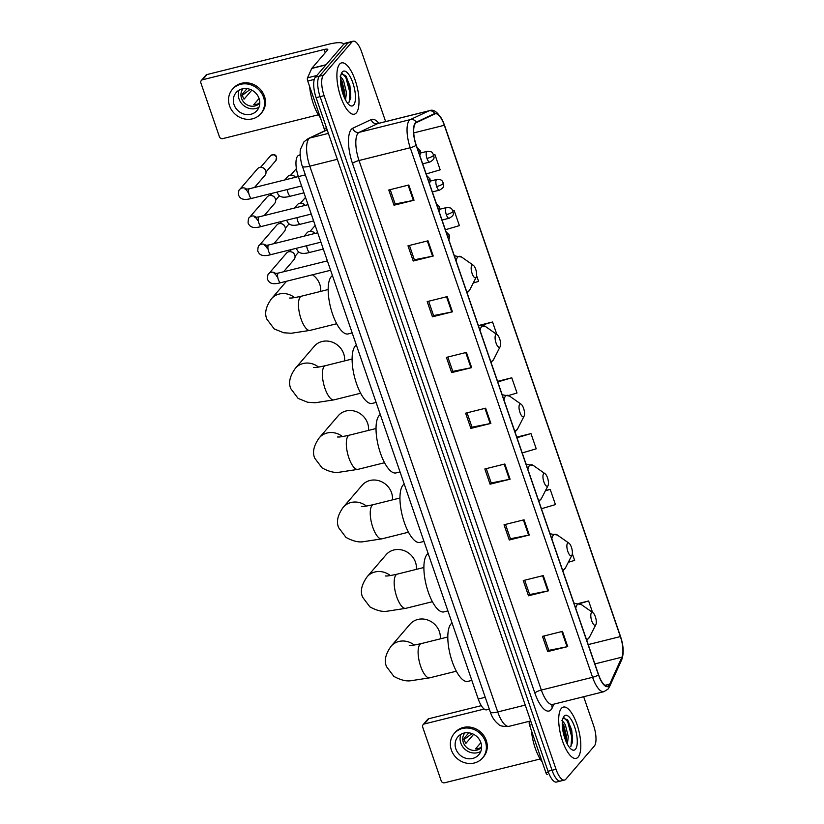 <?xml version="1.0" encoding="UTF-8"?>
<svg xmlns="http://www.w3.org/2000/svg" width="824" height="824" viewBox="0 0 824 824"><rect width="100%" height="100%" fill="white"/><g stroke="black" fill="none" stroke-linecap="round" stroke-linejoin="round"><path stroke-width="1.24" d="M489.322 709.176L486.747 709.824A16.521 5.809 -104 0 1 478.25 699.03L298.36 176.604A16.521 5.809 -104 0 1 298.494 155.468L300.193 154.665M385.632 121.591L361.664 51.994A16.521 5.809 76 0 0 353.166 41.2L345.153 43.198A16.521 5.809 76 0 0 343.907 44.012L315.365 77.209A16.521 5.809 76 0 0 316.097 97.665L548.032 771.264A16.521 5.809 76 0 0 556.54 782.058L560.536 781.059A16.521 5.809 76 0 0 561.783 780.246M353.166 41.2A16.521 5.809 76 0 0 351.92 42.014L323.368 75.221A16.521 5.809 76 0 0 324.1 95.677L556.035 769.276L552.039 770.275A16.521 5.809 76 0 0 560.536 781.059A16.521 5.809 76 0 1 552.039 770.275L320.103 96.676L552.039 770.275L548.032 771.264M323.368 75.221L319.362 76.21A16.521 5.809 76 0 0 320.103 96.676A16.521 5.809 76 0 1 319.362 76.21L347.913 43.013L319.362 76.21L315.365 77.209M349.16 42.199A16.521 5.809 76 0 0 347.913 43.013A16.521 5.809 76 0 1 349.16 42.199M578.139 757.071A26.44 9.301 76 0 0 577.933 727.365A26.44 9.301 76 0 0 563.369 707.074A26.44 9.301 76 0 0 561.371 708.372A26.44 9.301 76 0 0 561.577 738.077A26.44 9.301 76 0 0 576.141 758.379A26.44 9.301 76 0 0 578.139 757.071A26.44 9.301 76 0 0 577.933 727.365A26.44 9.301 76 0 0 563.369 707.074A26.44 9.301 76 0 0 561.371 708.372A26.44 9.301 76 0 0 561.577 738.077A26.44 9.301 76 0 0 576.141 758.379A26.44 9.301 76 0 0 578.139 757.071M356.329 112.888A26.44 9.301 76 0 0 356.123 83.183A26.44 9.301 76 0 0 341.558 62.892A26.44 9.301 76 0 0 339.56 64.2A26.44 9.301 76 0 0 339.766 93.905A26.44 9.301 76 0 0 354.341 114.196A26.44 9.301 76 0 0 356.329 112.888A26.44 9.301 76 0 0 356.123 83.183A26.44 9.301 76 0 0 341.558 62.892A26.44 9.301 76 0 0 339.56 64.2A26.44 9.301 76 0 0 339.766 93.905A26.44 9.301 76 0 0 354.341 114.196A26.44 9.301 76 0 0 356.329 112.888M608.977 685.352A17.623 6.201 -104 0 1 607.649 686.217A17.623 6.201 -104 0 1 598.585 674.712L416.244 145.158A17.623 6.201 -104 0 1 416.388 122.611L434.845 113.918A17.623 6.201 -104 0 1 435.257 113.764A17.623 6.201 -104 0 1 444.321 125.279L620.379 636.581A17.623 6.201 -104 0 1 621.914 657.181L609.729 684.126A17.623 6.201 -104 0 1 608.977 685.352M609.121 685.753A18.066 6.355 76 0 0 609.884 684.507L622.069 657.562A18.066 6.355 76 0 0 620.503 636.437L444.445 125.135A18.066 6.355 76 0 0 434.732 113.485L416.264 122.189A18.066 6.355 76 0 0 416.12 145.302L598.461 674.846A18.066 6.355 76 0 0 609.121 685.753M408.786 185.019L388.774 190.004L394.016 205.217L414.019 200.232L408.786 185.019M390.216 189.644L395.149 203.992L413.349 200.387A4.408 0.999 -19 0 0 414.019 200.232M395.129 203.919L394.016 205.217M427.996 240.814L407.983 245.799L413.226 261.012L433.239 256.027L427.996 240.814M409.425 245.439L414.359 259.787L432.559 256.182A4.408 0.999 -19 0 0 433.239 256.027M414.338 259.714L413.226 261.012M447.205 296.609L427.192 301.594L432.435 316.807L452.448 311.822L447.205 296.609M428.635 301.234L433.579 315.582L451.768 311.977A4.408 0.999 -19 0 0 452.448 311.822M433.548 315.51L432.435 316.807M466.415 352.404L446.412 357.389L451.645 372.603L471.658 367.617L466.415 352.404M447.844 357.029L452.788 371.377L470.978 367.772A4.408 0.999 -19 0 0 471.658 367.617M452.767 371.305L451.645 372.603M562.483 631.38L542.47 636.365L547.713 651.578L567.715 646.593L562.483 631.38M543.902 636.004L548.846 650.352L567.046 646.747A4.408 0.999 -19 0 0 567.715 646.593M548.825 650.28L547.713 651.578M543.263 575.585L523.261 580.57L528.493 595.783L548.506 590.798L543.263 575.585M524.692 580.209L529.636 594.557L547.826 590.952A4.408 0.999 -19 0 0 548.506 590.798M529.616 594.485L528.493 595.783M524.054 519.789L504.041 524.775L509.284 539.988L529.296 535.003L524.054 519.789M505.483 524.414L510.427 538.762L528.617 535.157A4.408 0.999 -19 0 0 529.296 535.003M510.396 538.69L509.284 539.988M504.844 463.994L484.831 468.98L490.074 484.193L510.087 479.208L504.844 463.994M486.273 468.619L491.207 482.967L509.407 479.362A4.408 0.999 -19 0 0 510.087 479.208M491.186 482.895L490.074 484.193M485.635 408.199L465.622 413.185L470.864 428.398L490.867 423.412L485.635 408.199M467.053 412.824L471.998 427.172L490.198 423.567A4.408 0.999 -19 0 0 490.867 423.412M471.977 427.1L470.864 428.398M556.035 769.276A16.521 5.809 76 0 0 564.543 780.071A16.521 5.809 76 0 0 565.789 779.246L594.331 746.05A16.521 5.809 76 0 0 593.599 725.594L583.67 696.733M473.264 282.993L478.589 281.417L476.622 275.71M445.372 229.752L459.38 225.622L454.137 210.408L452.881 210.717M426.163 173.957L440.171 169.826L434.928 154.613L433.682 154.922A5.51 1.246 161 0 1 433.476 155.468A5.51 1.246 -19 0 1 426.966 158.455A5.51 1.936 76 0 0 429.809 162.05C436.287 158.393 433.29 157.023 433.682 154.912C431.889 152.697 433.362 151.482 427.141 151.369A5.51 1.936 76 0 0 426.729 151.637A5.51 1.936 76 0 0 426.966 158.455M522.22 452.942L536.228 448.802L530.986 433.589L516.772 437.132M541.43 508.738L555.438 504.597L550.195 489.384L545.509 490.548M568.313 562.267L574.647 560.392L572.33 553.676M592.58 612.459L588.624 600.974L579.056 603.353M496.862 334.493L492.567 321.999L480.742 324.944M508.604 395.489L517.019 393.007L511.776 377.794L497.562 381.337M511.776 377.794L497.768 381.924M530.986 433.589L516.978 437.719M550.195 489.384L545.385 490.805M588.624 600.974L579.684 603.611M492.567 321.999L482.143 325.068M454.137 210.408L452.901 210.769M434.928 154.613L433.702 154.974M531.439 730.682A27.542 9.692 76 0 0 542.223 761.973M561.906 720.372L563.915 722.648A12.442 4.378 76 0 0 562.318 721.855M563.915 722.648L565.377 724.904L568.261 736.635L567.375 744.257M562.256 722.978L563.791 725.295L566.675 737.027L566.438 742.362M570.671 746.544L572.608 741.981L571.712 729.961L567.458 719.785L563.049 718.168M575.451 749.263A17.953 6.314 76 0 0 574.658 727.026A17.953 6.314 76 0 0 564.059 716.19A17.953 6.314 76 0 0 563.431 717.148A17.953 6.314 76 0 0 563.626 734.246A17.953 6.314 76 0 0 571.475 749.438A17.953 6.314 76 0 0 575.451 749.263M563.863 717.58L567.654 721.628L571.743 736.841L570.991 746.225M562.277 725.233L565.491 740.158M567.324 719.599L568.447 721.433L572.536 736.646L572.495 742.64M562.256 723.307L566.181 738.222L566.294 742.064M531.974 724.626L529.564 725.223L545.89 772.654L548.31 772.047M424.319 723.966A2.75 2.503 -139.3 0 0 423.103 724.698L427.615 719.455A2.75 2.503 40.7 0 1 428.83 718.724L424.319 723.966L484.172 709.052M481.288 705.653L428.83 718.724M423.103 724.698A2.75 2.503 -139.3 0 0 422.691 727.118L441.211 780.884A2.75 2.503 -139.3 0 0 444.579 782.8L540.163 758.997M547.311 774.447L547.373 774.426A2.75 0.968 -104 0 1 547.311 774.447A2.75 0.968 -104 0 1 545.89 772.654M529.564 725.223A2.75 0.968 -104 0 1 529.327 722.009L529.698 721.185M455.857 748.872A13.771 12.504 -139.3 0 0 466.209 758.379A13.771 12.504 -139.3 0 0 478.806 754.733A13.771 12.504 -139.3 0 0 480.876 742.64A13.771 12.504 -139.3 0 0 470.525 733.133A13.771 12.504 -139.3 0 0 457.928 736.78A13.771 12.504 -139.3 0 0 455.857 748.872M460.904 734.318A13.771 12.504 -139.3 0 0 460.822 743.104A13.771 12.504 -139.3 0 0 480.794 751.426M468.835 732.814L464.118 738.294A11.011 10.001 40.7 0 0 464.674 740.91A11.011 10.001 40.7 0 0 465.869 743.372L473.635 734.328M480.886 742.671L475.561 748.861A11.011 10.001 40.7 0 0 480.557 747.615L481.597 746.41M464.911 732.886A11.011 10.001 -139.3 0 0 463.325 742.486A11.011 10.001 -139.3 0 0 471.544 750.077A11.011 10.001 -139.3 0 0 481.607 747.244M482.565 757.967L483.472 756.916A18.725 17.005 -139.3 0 0 486.273 740.467A18.725 17.005 -139.3 0 0 472.204 727.541A18.725 17.005 -139.3 0 0 455.075 732.495L454.168 733.545A18.725 17.005 -139.3 0 0 451.356 749.995A18.725 17.005 -139.3 0 0 465.436 762.921A18.725 17.005 -139.3 0 0 482.565 757.967A18.725 17.005 -139.3 0 0 485.377 741.518A18.725 17.005 -139.3 0 0 471.297 728.591A18.725 17.005 -139.3 0 0 454.168 733.545M472.008 733.597L463.737 739.777M440.274 638.868A17.623 16.006 -139.3 0 0 439.408 631.709A17.623 16.006 -139.3 0 0 426.163 619.535A17.623 16.006 -139.3 0 0 410.033 624.201L391.101 646.222A17.623 16.006 40.7 0 1 414.266 645.048M591.457 612.768A6.613 2.328 76 0 0 591.756 620.946A6.613 2.328 76 0 0 595.649 624.942A6.613 2.328 76 0 0 595.886 624.582A6.613 2.328 76 0 0 595.814 618.288A6.613 2.328 76 0 0 592.919 612.696A6.613 2.328 76 0 0 591.457 612.768M452.088 623.057A30.292 10.661 76 0 0 450.882 624.098A30.292 10.661 76 0 0 451.109 658.139A30.292 10.661 76 0 0 467.805 681.396L471.822 680.387M416.347 569.374A17.623 16.006 -139.3 0 0 415.481 562.215A17.623 16.006 -139.3 0 0 402.225 550.051A17.623 16.006 -139.3 0 0 386.106 554.717L367.174 576.728A17.623 16.006 40.7 0 1 390.339 575.564M567.53 543.274A6.613 2.328 76 0 0 567.829 551.462A6.613 2.328 76 0 0 571.722 555.448A6.613 2.328 76 0 0 571.959 555.098A6.613 2.328 76 0 0 571.887 548.805A6.613 2.328 76 0 0 568.993 543.212A6.613 2.328 76 0 0 567.53 543.274M428.161 553.563A30.292 10.661 76 0 0 426.956 554.614A30.292 10.661 76 0 0 427.182 588.645A30.292 10.661 76 0 0 443.878 611.902L447.896 610.903M392.42 499.89A17.623 16.006 -139.3 0 0 391.554 492.731A17.623 16.006 -139.3 0 0 378.298 480.557A17.623 16.006 -139.3 0 0 362.179 485.223L343.248 507.244A17.623 16.006 40.7 0 1 366.412 506.07M543.603 473.79A6.613 2.328 76 0 0 543.902 481.968A6.613 2.328 76 0 0 547.795 485.954A6.613 2.328 76 0 0 548.032 485.604A6.613 2.328 76 0 0 547.96 479.311A6.613 2.328 76 0 0 545.066 473.718A6.613 2.328 76 0 0 543.603 473.79M404.234 484.079A30.292 10.661 76 0 0 403.029 485.12A30.292 10.661 76 0 0 403.255 519.151A30.292 10.661 76 0 0 419.952 542.408L423.969 541.409M368.493 430.396A17.623 16.006 -139.3 0 0 367.628 423.237A17.623 16.006 -139.3 0 0 354.372 411.063A17.623 16.006 -139.3 0 0 338.252 415.729L319.321 437.75A17.623 16.006 40.7 0 1 342.485 436.576M519.676 404.296A6.613 2.328 76 0 0 519.965 412.474A6.613 2.328 76 0 0 523.868 416.47A6.613 2.328 76 0 0 524.105 416.11A6.613 2.328 76 0 0 524.033 409.816A6.613 2.328 76 0 0 521.139 404.224A6.613 2.328 76 0 0 519.676 404.296M380.307 414.585A30.292 10.661 76 0 0 379.091 415.626A30.292 10.661 76 0 0 379.328 449.667A30.292 10.661 76 0 0 396.025 472.924L400.042 471.915M344.566 360.912A17.623 16.006 -139.3 0 0 343.69 353.743A17.623 16.006 -139.3 0 0 330.445 341.579A17.623 16.006 -139.3 0 0 314.325 346.245L295.394 368.256A17.623 16.006 40.7 0 1 318.558 367.092M495.749 334.802A6.613 2.328 76 0 0 496.038 342.99A6.613 2.328 76 0 0 499.941 346.976A6.613 2.328 76 0 0 500.178 346.626A6.613 2.328 76 0 0 500.106 340.333A6.613 2.328 76 0 0 497.212 334.74A6.613 2.328 76 0 0 495.749 334.802M356.38 345.091A30.292 10.661 76 0 0 355.165 346.142A30.292 10.661 76 0 0 355.401 380.173A30.292 10.661 76 0 0 372.098 403.43L376.115 402.431M320.639 291.418A17.623 16.006 -139.3 0 0 319.764 284.259A17.623 16.006 -139.3 0 0 312.471 274.783M471.822 265.318A6.613 2.328 76 0 0 472.111 273.496A6.613 2.328 76 0 0 476.014 277.492A6.613 2.328 76 0 0 476.241 277.132A6.613 2.328 76 0 0 476.169 270.839A6.613 2.328 76 0 0 473.285 265.246A6.613 2.328 76 0 0 471.822 265.318M332.453 275.607A30.292 10.661 76 0 0 331.238 276.648A30.292 10.661 76 0 0 331.475 310.689A30.292 10.661 76 0 0 348.171 333.936L352.188 332.937M275.741 273.589A4.954 4.501 40.7 0 0 268.882 273.619L286.525 253.112A4.954 4.501 40.7 0 1 294.786 255.213A4.954 4.501 40.7 0 1 294.044 259.57L283.549 271.776M291.336 251.876L291.943 252.062A3.584 3.255 40.7 0 1 294.261 254.06L294.539 254.626M266.059 245.48A4.954 4.501 40.7 0 0 259.21 245.521L276.843 225.004A4.954 4.501 40.7 0 1 285.104 227.115A4.954 4.501 40.7 0 1 284.362 231.472L273.867 243.677M281.654 223.768L282.261 223.963A3.584 3.255 40.7 0 1 284.579 225.951L284.867 226.528M256.388 217.382A4.954 4.501 40.7 0 0 249.528 217.423L267.172 196.905A4.954 4.501 40.7 0 1 275.432 199.017A4.954 4.501 40.7 0 1 274.691 203.374L264.195 215.579M271.982 195.669L272.589 195.865A3.584 3.255 40.7 0 1 274.907 197.853L275.185 198.43M246.716 189.283A4.954 4.501 40.7 0 0 239.856 189.324L257.5 168.807A4.954 4.501 40.7 0 1 265.761 170.918A4.954 4.501 40.7 0 1 265.009 175.265L254.513 187.47M262.31 167.571L262.918 167.766A3.584 3.255 40.7 0 1 265.235 169.754L265.513 170.331M304.18 236.127L307.094 232.728A4.954 4.501 40.7 0 1 314.675 233.511M311.905 231.493L312.512 231.688A3.584 3.255 40.7 0 1 314.737 233.491M294.498 208.029L297.423 204.63A4.954 4.501 40.7 0 1 304.993 205.413M302.233 203.394L302.841 203.58A3.584 3.255 40.7 0 1 305.065 205.392M284.826 179.92L287.751 176.521A4.954 4.501 40.7 0 1 295.322 177.315M292.561 175.296L293.169 175.481A3.584 3.255 40.7 0 1 295.383 177.294M314.274 79.423L307.754 81.04L324.089 128.472L326.5 127.875M343.464 44.527A22.032 4.985 -19 0 0 343.402 44.074A22.032 4.985 -19 0 0 328.58 44.259L207.02 74.541L202.508 79.784L324.079 49.502A5.51 1.246 161 0 1 327.777 49.461A5.51 1.246 161 0 1 327.571 50.006L311.863 68.268L326.098 64.725M202.508 79.784A2.75 2.503 -139.3 0 0 201.293 80.525L205.804 75.283A2.75 2.503 40.7 0 1 207.02 74.541M201.293 80.525A2.75 2.503 -139.3 0 0 200.881 82.936L219.4 136.702A2.75 2.503 -139.3 0 0 222.768 138.617L318.352 114.814M325.501 130.274L325.562 130.244A2.75 0.968 -104 0 1 325.501 130.274A2.75 0.968 -104 0 1 324.089 128.472M307.754 81.04A2.75 0.968 -104 0 1 307.517 77.827L311.75 68.464A2.75 0.968 -104 0 1 311.863 68.268M234.057 104.689A13.771 12.504 -139.3 0 0 244.398 114.196A13.771 12.504 -139.3 0 0 256.995 110.55A13.771 12.504 -139.3 0 0 259.066 98.458A13.771 12.504 -139.3 0 0 248.714 88.951A13.771 12.504 -139.3 0 0 236.117 92.597A13.771 12.504 -139.3 0 0 234.057 104.689M239.094 90.135A13.771 12.504 -139.3 0 0 239.012 98.921A13.771 12.504 -139.3 0 0 258.983 107.244M247.025 88.632L242.308 94.111A11.011 10.001 40.7 0 0 242.864 96.727A11.011 10.001 40.7 0 0 244.058 99.189L251.835 90.146M259.076 98.489L253.751 104.679A11.011 10.001 40.7 0 0 258.757 103.433L259.797 102.228M243.101 88.704A11.011 10.001 -139.3 0 0 241.514 98.303A11.011 10.001 -139.3 0 0 249.734 105.894A11.011 10.001 -139.3 0 0 259.807 103.062M260.755 113.784L261.661 112.734A18.725 17.005 -139.3 0 0 264.473 96.295A18.725 17.005 -139.3 0 0 250.393 83.358A18.725 17.005 -139.3 0 0 233.264 88.323L232.358 89.363A18.725 17.005 -139.3 0 0 229.546 105.812A18.725 17.005 -139.3 0 0 243.626 118.749A18.725 17.005 -139.3 0 0 260.755 113.784A18.725 17.005 -139.3 0 0 263.567 97.335A18.725 17.005 -139.3 0 0 249.497 84.409A18.725 17.005 -139.3 0 0 232.358 89.363M250.197 89.414L241.937 95.594M309.628 86.499A27.542 9.692 76 0 0 320.412 117.791M340.096 76.199L342.104 78.465A12.442 4.378 76 0 0 340.508 77.672M342.104 78.465L343.567 80.721L346.451 92.453L345.565 100.075M340.456 78.795L341.981 81.123L344.865 92.844L344.628 98.18M348.861 102.372L350.797 97.799L349.912 85.778L345.647 75.602L341.239 73.985M353.64 105.081A17.953 6.314 76 0 0 352.847 82.843A17.953 6.314 76 0 0 342.248 72.007A17.953 6.314 76 0 0 341.62 72.975A17.953 6.314 76 0 0 341.816 90.074A17.953 6.314 76 0 0 349.664 105.266A17.953 6.314 76 0 0 353.64 105.081M342.053 73.398L345.843 77.446L349.932 92.659L349.191 102.042M340.466 81.051L343.68 95.975M345.514 75.417L346.636 77.25L350.725 92.463L350.684 98.458M340.446 79.125L344.37 94.039L344.483 97.881M485.233 697.289L478.25 699.03M300.204 155.036L298.494 155.468M305.344 174.863L298.36 176.604M327.179 129.862L309.968 137.979A22.032 7.756 76 0 0 308.815 138.885A22.032 7.756 76 0 0 309.793 166.16L497.717 711.936A22.032 7.756 76 0 0 509.057 726.325C503.433 726.716 499.911 726.016 498.458 724.224C494.647 721.185 491.928 717.117 490.311 712.029L302.377 166.252A11.011 2.493 161 0 0 309.793 166.16L337.315 159.3M525.249 705.087L497.717 711.936A11.011 2.493 161 0 1 490.311 712.029M328.395 133.385L309.968 137.979A11.011 10.29 -115.2 0 0 308.186 138.607L326.314 130.068M316.097 97.665L324.1 95.677M343.907 44.012L351.92 42.014M553.903 704.149L552.265 707.775A27.542 9.692 -104 0 1 534.848 693.056L352.507 163.513A5.51 1.246 161 0 1 359.017 160.515L541.347 690.059A22.032 7.756 76 0 0 552.688 704.448L551.915 704.85L552.245 704.263M352.507 163.513A27.542 9.692 -104 0 1 351.292 129.409A27.542 9.692 -104 0 1 352.724 128.276L371.191 119.573A27.542 9.692 -104 0 1 378.803 123.291M358.038 133.241A22.032 7.756 76 0 0 359.017 160.515L410.239 147.754A22.032 7.756 -104 0 1 410.414 119.573L428.882 110.869A22.032 7.756 -104 0 1 429.386 110.684L378.164 123.445A22.032 7.756 76 0 0 377.649 123.631L359.182 132.334A22.032 7.756 76 0 0 358.038 133.241M598.461 674.846A5.51 1.246 -19 0 1 592.58 677.297A22.032 7.756 -104 0 0 603.91 691.686L607.999 689.121L609.544 686.66A5.51 4.707 -155.7 0 0 609.884 684.507M444.445 125.135A5.51 1.246 -19 0 0 444.435 125.032C439.377 113.362 434.361 108.583 429.386 110.684M434.732 113.485A5.51 5.14 -115.2 0 0 428.882 110.869L377.649 123.631A5.51 5.14 64.8 0 1 371.191 119.573M609.544 686.66L621.729 659.715A5.51 4.707 -155.7 0 0 622.069 657.562M416.264 122.189A5.51 5.14 -115.2 0 0 410.414 119.573L359.182 132.334A5.51 5.14 64.8 0 1 352.724 128.276M416.12 145.302A5.51 1.246 161 0 1 410.239 147.754L592.58 677.297L541.347 690.059A5.51 1.246 161 0 0 534.848 693.056M552.265 707.775A5.51 4.707 24.3 0 1 552.07 704.716M444.321 125.279L413.741 132.891M609.729 684.126L604.837 685.352M621.914 657.181L594.866 663.917M620.379 636.581L588.212 644.595M484.955 408.364L490.198 423.567M504.175 464.159L509.407 479.362M523.384 519.954L528.617 535.157M542.594 575.749L547.826 590.952M561.803 631.544L567.046 646.747M465.745 352.569L470.978 367.772M446.536 296.774L451.768 311.977M427.326 240.979L432.559 256.182M408.117 185.184L413.349 200.387M529.327 722.009L530.934 721.608M456.331 671.199L429.726 677.822A17.623 6.201 -104 0 1 420.662 666.307A17.623 6.201 -104 0 1 419.88 644.492A17.623 6.201 -104 0 1 421.208 643.616C409.095 646.294 410.445 645.244 409.271 645.48M573.988 603.292L581.27 604.517A18.21 6.407 76 0 0 577.233 604.703A18.21 6.407 76 0 0 575.739 608.37M586.348 639.166A18.21 6.407 76 0 0 588.789 638.25A18.21 6.407 76 0 0 589.428 637.271L586.781 640.433M574.689 603.116A19.828 6.973 76 0 0 574.029 603.384M432.404 601.705L405.799 608.328A17.623 6.201 -104 0 1 396.735 596.823A17.623 6.201 -104 0 1 395.953 574.998A17.623 6.201 -104 0 1 397.281 574.132C385.168 576.81 386.507 575.749 385.344 575.986M550.061 533.798L557.343 535.023A18.21 6.407 76 0 0 553.306 535.209A18.21 6.407 76 0 0 551.812 538.886M562.421 569.683A18.21 6.407 76 0 0 564.862 568.766A18.21 6.407 76 0 0 565.501 567.788L562.854 570.939M550.762 533.633A19.828 6.973 76 0 0 550.092 533.901M408.477 532.211L381.873 538.845A17.623 6.201 -104 0 1 372.808 527.329A17.623 6.201 -104 0 1 372.026 505.503A17.623 6.201 -104 0 1 373.354 504.638C361.242 507.316 362.581 506.266 361.417 506.492M526.134 464.314L533.416 465.539A18.21 6.407 76 0 0 529.379 465.725A18.21 6.407 76 0 0 527.885 469.392M538.494 500.189A18.21 6.407 76 0 0 540.935 499.272A18.21 6.407 76 0 0 541.574 498.293L538.927 501.456M526.824 464.139A19.828 6.973 76 0 0 526.165 464.406M384.551 462.728L357.946 469.35A17.623 6.201 -104 0 1 348.871 457.845A17.623 6.201 -104 0 1 348.099 436.02A17.623 6.201 -104 0 1 349.428 435.144C337.315 437.832 338.654 436.772 337.49 437.008M502.207 394.82L509.489 396.045A18.21 6.407 76 0 0 505.452 396.231A18.21 6.407 76 0 0 503.958 399.898M514.567 430.695A18.21 6.407 76 0 0 517.009 429.778A18.21 6.407 76 0 0 517.647 428.799L515 431.961M502.898 394.644A19.828 6.973 76 0 0 502.238 394.912M360.624 393.233L334.019 399.856A17.623 6.201 -104 0 1 324.944 388.351A17.623 6.201 -104 0 1 324.172 366.526A17.623 6.201 -104 0 1 325.501 365.66C313.388 368.338 314.727 367.277 313.563 367.514M478.281 325.326L485.563 326.551A18.21 6.407 76 0 0 481.525 326.747A18.21 6.407 76 0 0 480.032 330.414M490.63 361.211A18.21 6.407 76 0 0 493.082 360.294A18.21 6.407 76 0 0 493.72 359.316L491.073 362.478M478.971 325.161A19.828 6.973 76 0 0 478.311 325.428M336.697 323.739L310.092 330.373A17.623 6.201 -104 0 1 301.017 318.857A17.623 6.201 -104 0 1 300.245 297.042A17.623 6.201 -104 0 1 301.574 296.166C289.461 298.844 290.8 297.794 289.636 298.02M310.092 330.373L291.274 333.267L283.714 332.762L274.207 328.92L266.935 319.279C264.308 313.501 265.812 306.662 271.467 298.772A17.623 16.006 40.7 0 1 294.632 297.598M454.354 255.842L461.636 257.067A18.21 6.407 76 0 0 457.598 257.253A18.21 6.407 76 0 0 456.105 260.92M466.703 291.717A18.21 6.407 76 0 0 469.155 290.8A18.21 6.407 76 0 0 469.793 289.821L467.146 292.983M455.044 255.667A19.828 6.973 76 0 0 454.385 255.934M447.751 236.653A5.51 1.246 -19 0 0 449.132 235.643A5.51 1.246 161 0 0 449.338 235.087L449.595 237.549L448.822 239.774M276.998 276.607C275.783 274.474 274.835 273.506 274.145 273.692L278.44 273.043A4.954 1.741 76 0 0 278.069 273.29A4.954 1.741 76 0 0 278.193 279.14A4.954 1.741 76 0 0 280.84 282.663C269.747 285.774 268.583 281.108 267.44 279.223C267.553 275.577 268.037 273.712 268.882 273.619M438.069 208.554A5.51 1.246 -19 0 0 439.46 207.535A5.51 1.246 161 0 0 439.656 206.989L439.923 209.451L439.141 211.665M267.326 248.508C266.111 246.376 265.153 245.408 264.473 245.583L268.768 244.944A4.954 1.741 76 0 0 268.397 245.192A4.954 1.741 76 0 0 268.521 251.042A4.954 1.741 76 0 0 271.168 254.565C260.075 257.665 258.911 253.009 257.768 251.124C257.881 247.478 258.355 245.614 259.21 245.521M428.398 180.456A5.51 1.246 -19 0 0 429.778 179.436A5.51 1.246 161 0 0 429.984 178.89L430.241 181.352L429.469 183.567M257.654 220.399C256.429 218.278 255.481 217.299 254.791 217.485L259.096 216.846A4.954 1.741 76 0 0 258.715 217.093A4.954 1.741 76 0 0 258.839 222.933A4.954 1.741 76 0 0 261.486 226.466C250.393 229.566 249.229 224.911 248.086 223.016C248.199 219.38 248.683 217.505 249.528 217.423M418.726 152.358A5.51 1.246 -19 0 0 420.106 151.338A5.51 1.246 161 0 0 420.312 150.792L420.57 153.254L419.797 155.468M276.431 157.353A3.584 3.255 40.7 0 1 275.896 160.495L276.565 157.003A3.584 0.814 161 0 1 276.431 157.353A3.584 3.255 40.7 0 0 270.468 155.829L260.569 167.344M247.972 192.301C246.757 190.179 245.799 189.201 245.119 189.386L249.415 188.748A4.954 1.741 76 0 0 249.044 188.984A4.954 1.741 76 0 0 249.167 194.835A4.954 1.741 76 0 0 251.814 198.368C240.721 201.468 239.557 196.812 238.414 194.917C238.527 191.271 239.012 189.407 239.856 189.324M446.32 214.662A5.51 1.936 76 0 0 449.152 218.257C455.641 214.59 452.644 213.231 453.035 211.119A5.51 1.246 161 0 1 452.829 211.665A5.51 1.246 -19 0 1 446.32 214.662A5.51 1.936 76 0 1 446.083 207.833A5.51 1.936 76 0 1 446.495 207.566C452.706 207.679 451.233 208.894 453.035 211.119M306.703 245.717A4.954 1.741 76 0 0 307.301 248.838A4.954 1.741 76 0 0 309.948 252.36C298.854 255.461 297.691 250.805 296.547 248.92L296.413 248.271M436.648 186.554A5.51 1.936 76 0 0 439.48 190.159C445.959 186.492 442.972 185.122 443.353 183.021A5.51 1.246 161 0 1 443.147 183.567A5.51 1.246 -19 0 1 436.648 186.554A5.51 1.936 76 0 1 436.401 179.735A5.51 1.936 76 0 1 436.813 179.467C443.034 179.581 441.561 180.796 443.353 183.021M297.021 217.618A4.954 1.741 76 0 0 297.629 220.729A4.954 1.741 76 0 0 300.276 224.262C289.183 227.362 288.019 222.707 286.876 220.811L286.742 220.173M287.349 189.51A4.954 1.741 76 0 0 287.947 192.631A4.954 1.741 76 0 0 290.594 196.163C279.501 199.264 278.337 194.608 277.194 192.713L277.06 192.074M324.079 49.502L325.202 52.767M325.923 64.931L311.75 68.464M307.517 77.827L316.828 75.509M302.377 166.252C301.502 165.243 299.122 152.543 300.636 148.917L303.953 141.841L308.186 138.607M509.057 726.325L530.707 720.938M621.729 659.715C623.995 653.432 623.583 645.635 620.482 636.334L444.435 125.032M564.543 780.071L560.536 781.059M603.91 691.686L552.688 704.448M378.164 123.445L377.619 123.641M429.726 677.822L410.908 680.727C406.181 681.458 400.485 680.006 393.841 676.37L386.569 666.729C383.943 660.951 385.457 654.112 391.101 646.222M592.919 612.696L581.27 604.517M595.886 624.582L589.428 637.271M447.813 636.993L421.208 643.616M405.799 608.328L386.981 611.233C382.254 611.964 376.558 610.512 369.914 606.886L362.642 597.245C360.016 591.467 361.53 584.628 367.174 576.728M568.993 543.212L557.343 535.023M571.959 555.098L565.501 567.788M423.886 567.499L397.281 574.132M381.873 538.845L363.054 541.739C358.327 542.47 352.631 541.028 345.987 537.392L338.716 527.751C336.089 521.973 337.603 515.134 343.248 507.244M545.066 473.718L533.416 465.539M548.032 485.604L541.574 498.293M399.959 498.005L373.354 504.638M357.946 469.35L339.127 472.255C334.4 472.986 328.704 471.534 322.06 467.898L314.789 458.257C312.162 452.479 313.676 445.65 319.321 437.75M521.139 404.224L509.489 396.045M524.105 416.11L517.647 428.799M376.032 428.521L349.428 435.144M334.019 399.856L315.201 402.761L307.64 402.256L298.133 398.414L290.862 388.774C288.235 382.995 289.749 376.156 295.394 368.256M497.212 334.74L485.563 326.551M500.178 346.626L493.72 359.316M352.106 359.027L325.501 365.66M271.467 298.772L286.525 281.252M473.285 265.246L461.636 257.067M476.241 277.132L469.793 289.821M328.179 289.543L301.574 296.166M330.609 270.272L280.84 282.663M291.428 249.518L289.595 251.639M327.375 260.858L278.44 273.043M446.052 231.719L449.338 235.087M298.731 252.01L295.023 256.315M320.938 242.163L271.168 254.565M281.746 221.419L279.923 223.541M317.693 232.759L268.768 244.944M436.37 203.621L439.656 206.989M289.049 223.912L285.351 228.207M311.256 214.065L261.486 226.466M272.075 193.321L270.241 195.442M308.022 204.661L259.096 216.846M426.698 175.522L429.984 178.89M279.377 195.803L275.669 200.108M301.584 185.967L251.814 198.368M298.339 176.563L249.415 188.748M417.026 147.424L420.312 150.792M275.896 160.495L265.998 172.01M270.468 155.829C273.661 154.016 275.69 154.407 276.565 157.003M323.296 249.033L309.948 252.36M315.18 225.446L310.174 231.266M442.024 220.029L449.152 218.257M439.944 209.193L446.495 207.566M313.625 220.935L300.276 224.262M305.498 197.348L300.492 203.168M432.353 191.93L439.48 190.159M430.272 181.095L436.813 179.467M303.953 192.837L290.594 196.163M296.382 168.59L290.821 175.059M422.671 163.832L429.809 162.05M420.59 152.996L427.141 151.369"/></g></svg>
